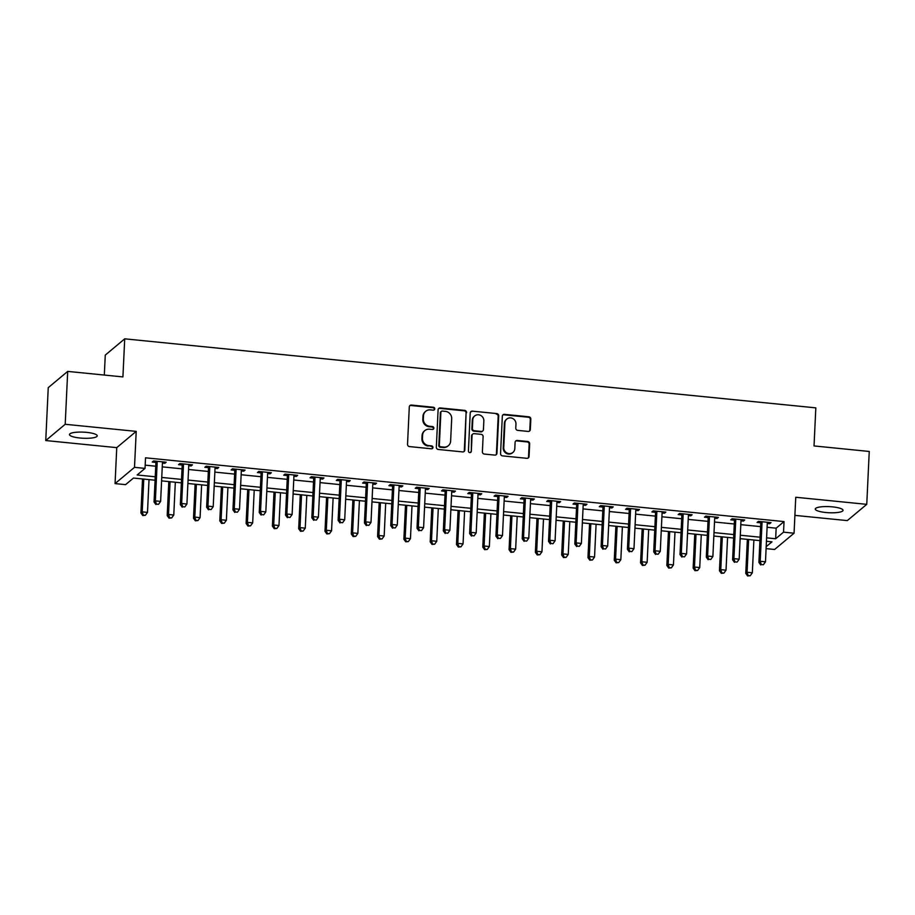 <?xml version="1.0" encoding="UTF-8"?>
<svg xmlns="http://www.w3.org/2000/svg" width="915" height="915" viewBox="0 0 915 915"><rect width="100%" height="100%" fill="white"/><g stroke="black" fill="none" stroke-linecap="round" stroke-linejoin="round"><path stroke-width="1.37" d="M434.774 408.856A1.487 1.418 50.1 0 0 433.401 407.255L411.453 405.059A2.127 2.024 50.1 0 0 409.291 406.935L407.53 444.313A2.127 2.024 50.1 0 0 409.497 446.589L431.434 448.785A1.487 1.418 50.1 0 0 432.955 447.469A1.487 1.418 50.1 0 0 431.571 445.88L428.735 445.594A6.817 6.474 50.1 0 1 422.444 438.285L422.593 435.174A6.817 6.474 50.1 0 1 429.512 429.192L432.349 429.467A1.487 1.418 50.1 0 0 433.859 428.163A1.487 1.418 50.1 0 0 432.486 426.562L429.65 426.276A6.817 6.474 50.1 0 1 423.348 418.978L423.496 415.868A6.817 6.474 50.1 0 1 430.416 409.874L433.264 410.16A1.487 1.418 50.1 0 0 434.774 408.856M433.996 410.034A1.487 1.418 50.1 0 0 432.875 407.69L410.926 405.505A2.127 2.024 50.1 0 0 409.748 405.745M432.177 448.659A1.487 1.418 50.1 0 0 431.045 446.314L428.735 445.594M433.081 429.352A1.487 1.418 50.1 0 0 431.96 427.008L429.124 426.722L429.65 426.276M832.524 506.876A13.897 3.054 -177.3 0 0 815.276 509.037A13.897 3.054 -177.3 0 0 825.788 512.503A13.897 3.054 -177.3 0 0 843.035 510.341A13.897 3.054 -177.3 0 0 832.524 506.876M86.719 432.383A13.897 3.054 -177.3 0 0 69.471 434.545A13.897 3.054 -177.3 0 0 79.982 438.01A13.897 3.054 -177.3 0 0 97.23 435.849A13.897 3.054 -177.3 0 0 86.719 432.383M528.161 431.423A2.127 2.024 50.1 0 0 530.323 429.558L530.826 419.07A2.127 2.024 50.1 0 0 528.859 416.794L504.485 414.358A2.127 2.024 50.1 0 0 502.324 416.222L500.562 453.6A2.127 2.024 50.1 0 0 502.529 455.887L526.891 458.312A2.127 2.024 50.1 0 0 529.064 456.448L529.659 443.775A2.127 2.024 50.1 0 0 527.692 441.499L517.261 440.458A2.127 2.024 50.1 0 0 515.099 442.322L514.802 448.613A5.696 5.41 50.1 0 1 506.887 452.959A5.696 5.41 50.1 0 1 503.753 447.504L504.908 422.902A5.696 5.41 50.1 0 1 512.835 418.555A5.696 5.41 50.1 0 1 515.957 424L515.774 428.106A2.127 2.024 50.1 0 0 517.73 430.382L528.161 431.423M767.102 527.28L776.149 528.184L784.041 521.584L783.537 532.164L794.06 533.216L774.605 549.48L766.095 548.623M67.699 371.399L65.205 424.286L45.75 440.55L48.243 387.663L67.699 371.399L122.919 376.911L124.715 338.836L815.825 407.861L814.03 445.937L869.25 451.461L866.757 504.348L795.753 497.257L794.06 533.216M45.75 440.55L116.754 447.641L136.209 431.377L65.205 424.286M136.209 431.377L134.505 467.336L145.028 468.389L137.147 474.976L155.241 476.784M784.041 521.584L145.531 457.809L145.028 468.389M466.604 412.654A2.127 2.024 50.1 0 0 464.637 410.378L440.264 407.941A2.127 2.024 50.1 0 0 438.102 409.806L436.341 447.183A2.127 2.024 50.1 0 0 438.308 449.471L462.67 451.907A2.127 2.024 50.1 0 0 464.831 450.031L466.078 413.1A2.127 2.024 50.1 0 0 464.111 410.812L439.738 408.376A2.127 2.024 50.1 0 0 438.56 408.628M472.38 411.144L496.742 413.58A2.127 2.024 50.1 0 1 498.709 415.868L496.948 453.234A2.127 2.024 50.1 0 1 494.786 455.11L484.355 454.069A2.127 2.024 50.1 0 1 482.388 451.781L483.109 436.627A2.127 2.024 50.1 0 0 481.141 434.339L474.222 433.653A2.127 2.024 50.1 0 0 472.06 435.529L471.317 451.301A1.487 1.418 50.1 0 1 469.235 452.445A1.487 1.418 50.1 0 1 468.423 451.015L470.207 413.02A2.127 2.024 50.1 0 1 472.38 411.144L496.742 413.58M794.895 515.374L847.301 520.601L866.757 504.348M145.176 465.152L155.733 466.215M162.252 466.867L182.039 468.835M188.547 469.487L208.334 471.465M214.853 472.117L234.629 474.096M241.148 474.748L260.924 476.715M267.443 477.367L287.23 479.346M293.738 479.998L313.525 481.976M320.044 482.617L339.82 484.595M346.339 485.247L366.114 487.226M372.634 487.878L392.421 489.857M398.929 490.497L418.715 492.476M425.235 493.128L445.01 495.107M451.53 495.758L471.305 497.726M477.824 498.378L497.611 500.356M504.119 501.008L523.906 502.987M530.426 503.639L550.201 505.606M556.72 506.258L576.496 508.237M583.015 508.889L602.802 510.867M609.31 511.519L629.097 513.487M635.616 514.139L655.392 516.117M661.911 516.769L681.686 518.748M688.206 519.4L707.993 521.367M714.501 522.019L734.288 523.998M740.807 524.65L760.582 526.628M162.435 463.07L164.86 463.31L166.175 462.212L153.548 460.954L152.233 462.052L155.653 462.395M188.73 465.689L191.155 465.941L192.47 464.831L179.843 463.573L178.528 464.671L181.959 465.014M215.025 468.32L217.45 468.56L218.765 467.462L206.138 466.204L204.834 467.302L208.254 467.645M241.32 470.951L243.745 471.191L245.06 470.093L232.444 468.835L231.129 469.933L234.549 470.276M267.626 473.57L270.051 473.821L271.366 472.712L258.739 471.454L257.424 472.552L260.844 472.895M293.921 476.2L296.346 476.441L297.661 475.343L285.034 474.084L283.719 475.182L287.15 475.526M320.216 478.831L322.64 479.071L323.956 477.973L311.34 476.715L310.025 477.813L313.445 478.145M346.51 481.45L348.947 481.69L350.251 480.592L337.635 479.334L336.32 480.432L339.74 480.775M372.817 484.081L375.241 484.321L376.557 483.223L363.93 481.965L362.615 483.063L366.034 483.406M399.112 486.711L401.536 486.952L402.852 485.854L390.225 484.584L388.909 485.693L392.341 486.025M425.406 489.331L427.831 489.571L429.146 488.473L416.531 487.215L415.216 488.313L418.635 488.656M451.713 491.961L454.137 492.201L455.441 491.103L442.826 489.845L441.51 490.943L444.93 491.286M478.007 494.592L480.432 494.832L481.748 493.734L469.121 492.464L467.805 493.574L471.225 493.906M504.302 497.211L506.727 497.451L508.042 496.353L495.415 495.095L494.1 496.193L497.531 496.536M530.597 499.842L533.022 500.082L534.337 498.984L521.722 497.726L520.406 498.824L523.826 499.167M556.903 502.472L559.328 502.712L560.632 501.614L548.016 500.345L546.701 501.443L550.121 501.786M583.198 505.091L585.623 505.332L586.938 504.234L574.311 502.976L572.996 504.074L576.416 504.417M609.493 507.722L611.918 507.962L613.233 506.864L600.606 505.606L599.291 506.704L602.722 507.047M635.788 510.341L638.212 510.593L639.528 509.495L626.912 508.225L625.597 509.323L629.017 509.666M662.094 512.972L664.519 513.212L665.834 512.114L653.207 510.856L651.892 511.954L655.312 512.297M688.389 515.603L690.814 515.843L692.129 514.745L679.502 513.487L678.187 514.585L681.606 514.928M714.684 518.222L717.108 518.473L718.424 517.375L705.797 516.106L704.481 517.204L707.913 517.547M740.978 520.852L743.403 521.093L744.719 519.995L732.103 518.736L730.788 519.834L734.207 520.178M767.285 523.483L769.709 523.723L771.025 522.625L758.398 521.367L757.082 522.465L760.502 522.808M124.715 338.836L105.271 355.1L104.321 375.059M155.081 480.215L133.464 478.053L125.572 484.653L115.061 483.6L134.505 467.336M116.754 447.641L115.061 483.6M766.598 537.848L775.657 538.752L783.537 532.164M161.749 477.436L181.536 479.414M188.055 480.066L207.831 482.045M214.35 482.697L234.126 484.664M240.645 485.316L260.432 487.295M266.94 487.947L286.727 489.925M293.246 490.577L313.022 492.545M319.541 493.196L339.328 495.175M345.836 495.827L365.623 497.806M372.131 498.458L391.917 500.425M398.437 501.077L418.212 503.056M424.732 503.707L444.518 505.686M451.026 506.338L470.813 508.305M477.333 508.957L497.108 510.936M503.627 511.588L523.403 513.567M529.922 514.207L549.709 516.186M556.217 516.838L576.004 518.816M582.523 519.468L602.299 521.447M608.818 522.088L628.594 524.066M635.113 524.718L654.9 526.697M661.408 527.349L681.195 529.316M687.714 529.968L707.489 531.947M714.009 532.599L733.784 534.577M740.304 535.229L760.091 537.197M766.187 546.667L771.974 541.829L766.438 541.28M759.93 540.628L740.144 538.649M733.624 538.009L713.849 536.03M707.329 535.378L687.542 533.399M681.035 532.747L661.248 530.769M654.728 530.128L634.953 528.149M628.433 527.498L608.658 525.519M602.139 524.867L582.352 522.888M575.844 522.248L556.057 520.269M549.538 519.617L529.762 517.638M523.243 516.986L503.467 515.019M496.948 514.367L477.161 512.389M470.653 511.737L450.866 509.758M444.347 509.106L424.571 507.139M418.052 506.487L398.277 504.508M391.757 503.856L371.97 501.878M365.462 501.226L345.676 499.258M339.156 498.606L319.381 496.628M312.861 495.976L293.086 493.997M286.567 493.345L266.78 491.378M260.272 490.726L240.485 488.747M233.966 488.095L214.19 486.117M207.671 485.465L187.895 483.497M181.376 482.846L161.589 480.867M776.149 528.184L775.657 538.752M164.86 463.31L164.917 462.086M191.155 465.941L191.212 464.717M217.45 468.56L217.507 467.336M243.745 471.191L243.813 469.967M270.051 473.821L270.108 472.586M296.346 476.441L296.403 475.217M322.64 479.071L322.698 477.847M348.947 481.69L349.004 480.466M375.241 484.321L375.299 483.097M401.536 486.952L401.594 485.728M427.831 489.571L427.888 488.347M454.137 492.201L454.195 490.978M480.432 494.832L480.489 493.608M506.727 497.451L506.784 496.227M533.022 500.082L533.079 498.858M559.328 502.712L559.385 501.489M585.623 505.332L585.68 504.108M611.918 507.962L611.975 506.738M638.212 510.593L638.27 509.369M664.519 513.212L664.576 511.988M690.814 515.843L690.871 514.619M717.108 518.473L717.166 517.25M743.403 521.093L743.46 519.869M769.709 523.723L769.767 522.499M425.738 411.293L425.212 411.727A6.817 6.474 50.1 0 0 422.97 416.302L423.496 415.868M429.124 426.722A6.817 6.474 50.1 0 1 422.822 419.413L422.97 416.302M424.823 430.599L424.297 431.045A6.817 6.474 50.1 0 0 422.067 435.609L422.593 435.174M428.209 446.028A6.817 6.474 50.1 0 1 421.918 438.731L422.067 435.609M463.859 451.655A2.127 2.024 50.1 0 0 464.305 450.466L466.078 413.1M442.403 411.075A1.487 1.418 50.1 0 0 440.881 412.379L439.337 445.193A1.487 1.418 50.1 0 0 440.71 446.783L443.706 447.092A6.817 6.474 50.1 0 0 450.626 441.099L451.69 418.681A6.817 6.474 50.1 0 0 445.388 411.373L442.403 411.075M441.373 411.384L440.847 411.819A1.487 1.418 50.1 0 0 440.355 412.825L440.881 412.379M448.396 445.674L447.87 446.108A6.817 6.474 50.1 0 1 443.18 447.526L440.184 447.229A1.487 1.418 50.1 0 1 438.811 445.628L440.355 412.825M495.964 454.869A2.127 2.024 50.1 0 0 496.422 453.68L498.183 416.302A2.127 2.024 50.1 0 0 496.216 414.026M472.758 434.099L472.232 434.534A2.127 2.024 50.1 0 0 471.534 435.963L471.317 451.301M470.527 452.49A1.487 1.418 50.1 0 0 470.79 451.747M483.841 420.9A5.696 5.41 50.1 0 0 474.668 415.97A5.696 5.41 50.1 0 0 472.792 419.791L472.392 428.46A2.127 2.024 50.1 0 0 474.359 430.748L481.279 431.434A2.127 2.024 50.1 0 0 483.44 429.57L483.841 420.9M474.668 415.97L474.142 416.416A5.696 5.41 50.1 0 0 472.277 420.237L472.792 419.791M482.743 430.999L482.216 431.434A2.127 2.024 50.1 0 1 480.752 431.88L473.833 431.182A2.127 2.024 50.1 0 1 471.865 428.906L472.277 420.237M471.854 411.59A2.127 2.024 50.1 0 0 470.665 411.83M506.784 419.081L506.258 419.516A5.696 5.41 50.1 0 0 504.394 423.336L504.908 422.902M512.938 452.433L512.411 452.868A5.696 5.41 50.1 0 1 503.227 447.938L504.394 423.336M528.081 458.072A2.127 2.024 50.1 0 0 528.538 456.882L529.133 444.221A2.127 2.024 50.1 0 0 527.166 441.934L516.735 440.893A2.127 2.024 50.1 0 0 515.557 441.144M529.35 431.182A2.127 2.024 50.1 0 0 529.796 429.993L530.3 419.516A2.127 2.024 50.1 0 0 528.332 417.229L503.959 414.792A2.127 2.024 50.1 0 0 502.781 415.044M142.511 478.957L140.91 512.96L142.225 511.862L147.487 512.389L149.031 479.609M143.769 479.083L142.225 511.862L143.278 515.099L142.751 515.545L145.382 515.317L143.278 515.099M147.487 512.389L145.382 515.317M142.751 515.545L140.91 512.96M157.186 462.372L155.87 463.47L154.052 501.969L155.367 500.871L157.186 462.372A2.173 2.059 50.1 0 0 157.06 461.572L156.968 461.286M156.419 504.108L158.524 504.325L156.419 504.108L155.367 500.871L160.628 501.397L162.435 462.899A2.173 2.059 50.1 0 1 162.63 462.121L162.744 461.869M155.87 463.47A2.173 2.059 50.1 0 0 155.756 462.67L155.218 461.114M154.052 501.969L155.893 504.554M158.524 504.325L160.628 501.397M168.806 481.587L167.205 515.591L168.52 514.493L173.781 515.019L175.325 482.239M170.064 481.713L168.52 514.493L169.572 517.73L169.046 518.165L171.677 517.936L169.572 517.73M173.781 515.019L171.677 517.936M169.046 518.165L167.205 515.591M195.112 484.218L193.5 518.21L194.815 517.112L200.076 517.638L201.62 484.87M196.359 484.344L194.815 517.112L195.867 520.349L195.341 520.795L197.972 520.566L195.867 520.349M200.076 517.638L197.972 520.566M195.341 520.795L193.5 518.21M221.407 486.837L219.806 520.841L221.121 519.743L226.371 520.269L227.927 487.489M222.665 486.963L221.121 519.743L222.173 522.98L221.647 523.426L224.278 523.186L222.173 522.98M226.371 520.269L224.278 523.186M221.647 523.426L219.806 520.841M183.48 465.003L182.165 466.101L180.347 504.6L181.662 503.502L183.48 465.003A2.173 2.059 50.1 0 0 183.366 464.202L183.263 463.916M182.714 506.738L184.819 506.944L182.714 506.738L181.662 503.502L186.923 504.028L188.742 465.529A2.173 2.059 50.1 0 1 188.925 464.751L189.05 464.5M182.165 466.101A2.173 2.059 50.1 0 0 182.051 465.3L181.525 463.745M180.347 504.6L182.188 507.185M184.819 506.944L186.923 504.028M209.775 467.634L208.46 468.732L206.641 507.23L207.957 506.132L209.775 467.634A2.173 2.059 50.1 0 0 209.661 466.822L209.569 466.547M209.009 509.369L211.113 509.575L209.009 509.369L207.957 506.132L213.218 506.658L215.036 468.148A2.173 2.059 50.1 0 1 215.219 467.382L215.345 467.119M208.46 468.732A2.173 2.059 50.1 0 0 208.346 467.92L207.819 466.375M206.641 507.23L208.483 509.804M211.113 509.575L213.218 506.658M236.07 470.253L234.755 471.351L232.948 509.849L234.263 508.751L236.07 470.253A2.173 2.059 50.1 0 0 235.956 469.452L235.864 469.166M235.315 511.988L237.42 512.206L235.315 511.988L234.263 508.751L239.513 509.278L241.331 470.779A2.173 2.059 50.1 0 1 241.526 470.001L241.64 469.75M234.755 471.351A2.173 2.059 50.1 0 0 234.64 470.55L234.114 468.995M232.948 509.849L234.789 512.434M237.42 512.206L239.513 509.278M247.702 489.468L246.101 523.471L247.416 522.374L252.677 522.9L254.221 490.12M248.96 489.594L247.416 522.374L248.468 525.61L247.942 526.045L250.573 525.816L248.468 525.61M252.677 522.9L250.573 525.816M247.942 526.045L246.101 523.471M262.376 472.883L261.061 473.981L259.242 512.48L260.558 511.382L262.376 472.883A2.173 2.059 50.1 0 0 262.25 472.071L262.159 471.797M261.61 514.619L263.714 514.825L261.61 514.619L260.558 511.382L265.819 511.908L267.626 473.41A2.173 2.059 50.1 0 1 267.82 472.632L267.935 472.38M261.061 473.981A2.173 2.059 50.1 0 0 260.947 473.181L260.42 471.625M259.242 512.48L261.084 515.053M263.714 514.825L265.819 511.908M273.997 492.098L272.396 526.091L273.711 524.993L278.972 525.519L280.516 492.75M275.255 492.224L273.711 524.993L274.763 528.23L274.237 528.676L276.868 528.447L274.763 528.23M278.972 525.519L276.868 528.447M274.237 528.676L272.396 526.091M288.671 475.503L287.356 476.612L285.537 515.111L286.853 514.013L288.671 475.503A2.173 2.059 50.1 0 0 288.557 474.702L288.454 474.428M287.905 517.25L290.009 517.455L287.905 517.25L286.853 514.013L292.114 514.539L293.932 476.029A2.173 2.059 50.1 0 1 294.115 475.262L294.241 474.999M287.356 476.612A2.173 2.059 50.1 0 0 287.241 475.8L286.715 474.256M285.537 515.111L287.379 517.684M290.009 517.455L292.114 514.539M300.303 494.718L298.69 528.721L300.006 527.623L305.267 528.149L306.811 495.37M301.55 494.843L300.006 527.623L301.058 530.86L300.532 531.306L303.162 531.066L301.058 530.86M305.267 528.149L303.162 531.066M300.532 531.306L298.69 528.721M314.966 478.133L313.651 479.231L311.832 517.73L313.147 516.632L314.966 478.133A2.173 2.059 50.1 0 0 314.851 477.333L314.76 477.047M314.2 519.869L316.304 520.086L314.2 519.869L313.147 516.632L318.409 517.158L320.227 478.659A2.173 2.059 50.1 0 1 320.41 477.882L320.536 477.63M313.651 479.231A2.173 2.059 50.1 0 0 313.536 478.431L313.01 476.875M311.832 517.73L313.673 520.315M316.304 520.086L318.409 517.158M326.598 497.348L324.997 531.352L326.312 530.254L331.562 530.78L333.117 498M327.856 497.474L326.312 530.254L327.364 533.491L326.838 533.925L329.469 533.697L327.364 533.491M331.562 530.78L329.469 533.697M326.838 533.925L324.997 531.352M341.261 480.764L339.945 481.862L338.138 520.361L339.454 519.263L341.261 480.764A2.173 2.059 50.1 0 0 341.146 479.952L341.055 479.677M340.506 522.499L342.61 522.705L340.506 522.499L339.454 519.263L344.703 519.789L346.522 481.29A2.173 2.059 50.1 0 1 346.716 480.512L346.831 480.261M339.945 481.862A2.173 2.059 50.1 0 0 339.831 481.05L339.305 479.506M338.138 520.361L339.98 522.934M342.61 522.705L344.703 519.789M352.893 499.979L351.291 533.971L352.607 532.873L357.868 533.399L359.412 500.631M354.151 500.105L352.607 532.873L353.659 536.11L353.133 536.556L355.763 536.327L353.659 536.11M357.868 533.399L355.763 536.327M353.133 536.556L351.291 533.971M367.567 483.383L366.252 484.493L364.433 522.991L365.748 521.893L367.567 483.383A2.173 2.059 50.1 0 0 367.453 482.582L367.35 482.308M366.801 525.13L368.905 525.336L366.801 525.13L365.748 521.893L371.01 522.419L372.817 483.909A2.173 2.059 50.1 0 1 373.011 483.143L373.126 482.88M366.252 484.493A2.173 2.059 50.1 0 0 366.137 483.68L365.611 482.125M364.433 522.991L366.275 525.565M368.905 525.336L371.01 522.419M379.187 502.598L377.586 536.602L378.901 535.504L384.163 536.03L385.707 503.25M380.446 502.724L378.901 535.504L379.954 538.741L379.428 539.175L382.058 538.946L379.954 538.741M384.163 536.03L382.058 538.946M379.428 539.175L377.586 536.602M393.862 486.014L392.546 487.112L390.728 525.61L392.043 524.512L393.862 486.014A2.173 2.059 50.1 0 0 393.747 485.213L393.656 484.927M393.095 527.749L395.2 527.966L393.095 527.749L392.043 524.512L397.304 525.038L399.123 486.54A2.173 2.059 50.1 0 1 399.306 485.762L399.432 485.51M392.546 487.112A2.173 2.059 50.1 0 0 392.432 486.311L391.906 484.756M390.728 525.61L392.569 528.195M395.2 527.966L397.304 525.038M405.494 505.229L403.881 539.232L405.196 538.134L410.458 538.66L412.002 505.881M406.74 505.354L405.196 538.134L406.249 541.371L405.734 541.806L408.353 541.577L406.249 541.371M410.458 538.66L408.353 541.577M405.734 541.806L403.881 539.232M420.157 488.644L418.841 489.742L417.023 528.241L418.338 527.143L420.157 488.644A2.173 2.059 50.1 0 0 420.042 487.832L419.951 487.558M419.39 530.38L421.495 530.586L419.39 530.38L418.338 527.143L423.599 527.669L425.418 489.17A2.173 2.059 50.1 0 1 425.601 488.393L425.727 488.13M418.841 489.742A2.173 2.059 50.1 0 0 418.727 488.93L418.201 487.386M417.023 528.241L418.876 530.814M421.495 530.586L423.599 527.669M431.788 507.859L430.187 541.852L431.503 540.754L436.752 541.28L438.308 508.511M433.047 507.985L431.503 540.754L432.555 543.99L432.029 544.436L434.659 544.208L432.555 543.99M436.752 541.28L434.659 544.208M432.029 544.436L430.187 541.852M446.451 491.264L445.136 492.362L443.329 530.872L444.644 529.774L446.451 491.264A2.173 2.059 50.1 0 0 446.337 490.463L446.246 490.188M445.697 533.01L447.801 533.216L445.697 533.01L444.644 529.774L449.894 530.3L451.713 491.79A2.173 2.059 50.1 0 1 451.907 491.023L452.021 490.76M445.136 492.362A2.173 2.059 50.1 0 0 445.022 491.561L444.496 490.005M443.329 530.872L445.17 533.445M447.801 533.216L449.894 530.3M458.083 510.478L456.482 544.482L457.797 543.384L463.059 543.91L464.603 511.13M459.341 510.604L457.797 543.384L458.85 546.621L458.324 547.056L460.954 546.827L458.85 546.621M463.059 543.91L460.954 546.827M458.324 547.056L456.482 544.482M472.758 493.894L471.442 494.992L469.624 533.491L470.939 532.393L472.758 493.894A2.173 2.059 50.1 0 0 472.643 493.094L472.54 492.808M471.991 535.63L474.096 535.847L471.991 535.63L470.939 532.393L476.2 532.919L478.007 494.42A2.173 2.059 50.1 0 1 478.202 493.643L478.316 493.391M471.442 494.992A2.173 2.059 50.1 0 0 471.328 494.192L470.802 492.636M469.624 533.491L471.465 536.076M474.096 535.847L476.2 532.919M484.378 513.109L482.777 547.113L484.092 546.015L489.353 546.541L490.897 513.761M485.636 513.235L484.092 546.015L485.144 549.252L484.618 549.686L487.249 549.457L485.144 549.252M489.353 546.541L487.249 549.457M484.618 549.686L482.777 547.113M499.052 496.525L497.737 497.623L495.919 536.121L497.234 535.023L499.052 496.525A2.173 2.059 50.1 0 0 498.938 495.713L498.847 495.438M498.286 538.26L500.391 538.466L498.286 538.26L497.234 535.023L502.495 535.55L504.314 497.051A2.173 2.059 50.1 0 1 504.497 496.273L504.623 496.01M497.737 497.623A2.173 2.059 50.1 0 0 497.623 496.811L497.097 495.267M495.919 536.121L497.76 538.695M500.391 538.466L502.495 535.55M510.684 515.74L509.072 549.732L510.387 548.634L515.648 549.16L517.192 516.38M511.943 515.866L510.387 548.634L511.451 551.871L510.925 552.317L513.544 552.088L511.451 551.871M515.648 549.16L513.544 552.088M510.925 552.317L509.072 549.732M525.347 499.144L524.032 500.242L522.213 538.752L523.529 537.654L525.347 499.144A2.173 2.059 50.1 0 0 525.233 498.343L525.141 498.069M524.592 540.891L526.685 541.097L524.592 540.891L523.529 537.654L528.79 538.169L530.609 499.67A2.173 2.059 50.1 0 1 530.803 498.904L530.917 498.641M524.032 500.242A2.173 2.059 50.1 0 0 523.918 499.441L523.391 497.886M522.213 538.752L524.066 541.325M526.685 541.097L528.79 538.169M536.979 518.359L535.378 552.363L536.693 551.265L541.943 551.791L543.499 519.011M538.237 518.485L536.693 551.265L537.745 554.501L537.219 554.936L539.85 554.707L537.745 554.501M541.943 551.791L539.85 554.707M537.219 554.936L535.378 552.363M551.642 501.775L550.327 502.873L548.52 541.371L549.835 540.273L551.642 501.775A2.173 2.059 50.1 0 0 551.528 500.974L551.436 500.688M550.887 543.51L552.992 543.727L550.887 543.51L549.835 540.273L555.085 540.799L556.903 502.301A2.173 2.059 50.1 0 1 557.098 501.523L557.212 501.271M550.327 502.873A2.173 2.059 50.1 0 0 550.212 502.072L549.686 500.516M548.52 541.371L550.361 543.956M552.992 543.727L555.085 540.799M563.274 520.99L561.673 554.993L562.988 553.895L568.249 554.41L569.793 521.641M564.532 521.115L562.988 553.895L564.04 557.132L563.514 557.567L566.145 557.338L564.04 557.132M568.249 554.41L566.145 557.338M563.514 557.567L561.673 554.993M577.948 504.405L576.633 505.503L574.814 544.002L576.13 542.904L577.948 504.405A2.173 2.059 50.1 0 0 577.834 503.593L577.731 503.319M577.182 546.141L579.287 546.346L577.182 546.141L576.13 542.904L581.391 543.43L583.198 504.931A2.173 2.059 50.1 0 1 583.393 504.154L583.518 503.891M576.633 505.503A2.173 2.059 50.1 0 0 576.519 504.691L575.993 503.147M574.814 544.002L576.656 546.575M579.287 546.346L581.391 543.43M589.569 523.62L587.968 557.612L589.283 556.514L594.544 557.041L596.088 524.261M590.827 523.735L589.283 556.514L590.335 559.751L589.809 560.197L592.44 559.969L590.335 559.751M594.544 557.041L592.44 559.969M589.809 560.197L587.968 557.612M604.243 507.024L602.928 508.122L601.109 546.632L602.425 545.534L604.243 507.024A2.173 2.059 50.1 0 0 604.129 506.224L604.037 505.949M603.477 548.771L605.581 548.977L603.477 548.771L602.425 545.534L607.686 546.049L609.504 507.55A2.173 2.059 50.1 0 1 609.687 506.784L609.813 506.521M602.928 508.122A2.173 2.059 50.1 0 0 602.813 507.322L602.287 505.766M601.109 546.632L602.951 549.206M605.581 548.977L607.686 546.049M615.875 526.239L614.262 560.243L615.578 559.145L620.839 559.671L622.383 526.891M617.133 526.365L615.578 559.145L616.641 562.382L616.115 562.817L618.734 562.588L616.641 562.382M620.839 559.671L618.734 562.588M616.115 562.817L614.262 560.243M630.538 509.655L629.223 510.753L627.415 549.252L628.719 548.154L630.538 509.655A2.173 2.059 50.1 0 0 630.424 508.854L630.332 508.568M629.783 551.39L631.876 551.608L629.783 551.39L628.719 548.154L633.981 548.68L635.799 510.181A2.173 2.059 50.1 0 1 635.994 509.403L636.108 509.152M629.223 510.753A2.173 2.059 50.1 0 0 629.108 509.952L628.582 508.397M627.415 549.252L629.257 551.837M631.876 551.608L633.981 548.68M642.17 528.87L640.569 562.874L641.884 561.776L647.145 562.29L648.689 529.522M643.428 528.996L641.884 561.776L642.936 565.013L642.41 565.447L645.041 565.218L642.936 565.013M647.145 562.29L645.041 565.218M642.41 565.447L640.569 562.874M656.833 512.286L655.529 513.384L653.71 551.882L655.026 550.784L656.833 512.286A2.173 2.059 50.1 0 0 656.718 511.474L656.627 511.199M656.078 554.021L658.182 554.227L656.078 554.021L655.026 550.784L660.287 551.31L662.094 512.812A2.173 2.059 50.1 0 1 662.288 512.034L662.403 511.771M655.529 513.384A2.173 2.059 50.1 0 0 655.403 512.572L654.877 511.028M653.71 551.882L655.552 554.456M658.182 554.227L660.287 551.31M668.465 531.489L666.863 565.493L668.179 564.395L673.44 564.921L674.984 532.141M669.723 531.615L668.179 564.395L669.231 567.632L668.705 568.078L671.336 567.849L669.231 567.632M673.44 564.921L671.336 567.849M668.705 568.078L666.863 565.493M683.139 514.905L681.824 516.003L680.005 554.513L681.32 553.403L683.139 514.905A2.173 2.059 50.1 0 0 683.025 514.104L682.922 513.83M682.373 556.652L684.477 556.858L682.373 556.652L681.32 553.403L686.582 553.93L688.4 515.431A2.173 2.059 50.1 0 1 688.583 514.665L688.709 514.402M681.824 516.003A2.173 2.059 50.1 0 0 681.709 515.202L681.183 513.647M680.005 554.513L681.847 557.086M684.477 556.858L686.582 553.93M694.76 534.12L693.158 568.124L694.474 567.025L699.735 567.552L701.279 534.772M696.018 534.246L694.474 567.025L695.526 570.262L695 570.697L697.63 570.468L695.526 570.262M699.735 567.552L697.63 570.468M695 570.697L693.158 568.124M709.434 517.535L708.119 518.633L706.3 557.132L707.615 556.034L709.434 517.535A2.173 2.059 50.1 0 0 709.319 516.735L709.228 516.449M708.668 559.271L710.772 559.488L708.668 559.271L707.615 556.034L712.876 556.56L714.695 518.062A2.173 2.059 50.1 0 1 714.878 517.284L715.004 517.032M708.119 518.633A2.173 2.059 50.1 0 0 708.004 517.833L707.478 516.277M706.3 557.132L708.141 559.717M710.772 559.488L712.876 556.56M721.066 536.75L719.464 570.754L720.768 569.645L726.03 570.171L727.574 537.402M722.324 536.876L720.768 569.645L721.832 572.893L721.306 573.328L723.937 573.099L721.832 572.893M726.03 570.171L723.937 573.099M721.306 573.328L719.464 570.754M735.729 520.166L734.413 521.264L732.606 559.763L733.91 558.665L735.729 520.166A2.173 2.059 50.1 0 0 735.614 519.354L735.523 519.079M734.974 561.901L737.078 562.107L734.974 561.901L733.91 558.665L739.171 559.191L740.99 520.692A2.173 2.059 50.1 0 1 741.184 519.914L741.299 519.651M734.413 521.264A2.173 2.059 50.1 0 0 734.299 520.452L733.773 518.908M732.606 559.763L734.448 562.336M737.078 562.107L739.171 559.191M747.361 539.37L745.759 573.373L747.075 572.275L752.336 572.801L753.88 540.022M748.619 539.495L747.075 572.275L748.127 575.512L747.601 575.958L750.231 575.729L748.127 575.512M752.336 572.801L750.231 575.729M747.601 575.958L745.759 573.373M762.023 522.785L760.72 523.883L758.901 562.393L760.216 561.284L762.023 522.785A2.173 2.059 50.1 0 0 761.909 521.985L761.818 521.71M761.269 564.521L763.373 564.738L761.269 564.521L760.216 561.284L765.478 561.81L767.285 523.311A2.173 2.059 50.1 0 1 767.479 522.534L767.594 522.282M760.72 523.883A2.173 2.059 50.1 0 0 760.605 523.083L760.068 521.527M758.901 562.393L760.742 564.967M763.373 564.738L765.478 561.81M157.06 461.572L155.756 462.67M183.366 464.202L182.051 465.3M209.661 466.822L208.346 467.92M235.956 469.452L234.64 470.55M262.25 472.071L260.947 473.181M288.557 474.702L287.241 475.8M314.851 477.333L313.536 478.431M341.146 479.952L339.831 481.05M367.453 482.582L366.137 483.68M393.747 485.213L392.432 486.311M420.042 487.832L418.727 488.93M446.337 490.463L445.022 491.561M472.643 493.094L471.328 494.192M498.938 495.713L497.623 496.811M525.233 498.343L523.918 499.441M551.528 500.974L550.212 502.072M577.834 503.593L576.519 504.691M604.129 506.224L602.813 507.322M630.424 508.854L629.108 509.952M656.718 511.474L655.403 512.572M683.025 514.104L681.709 515.202M709.319 516.735L708.004 517.833M735.614 519.354L734.299 520.452M761.909 521.985L760.605 523.083"/></g></svg>
